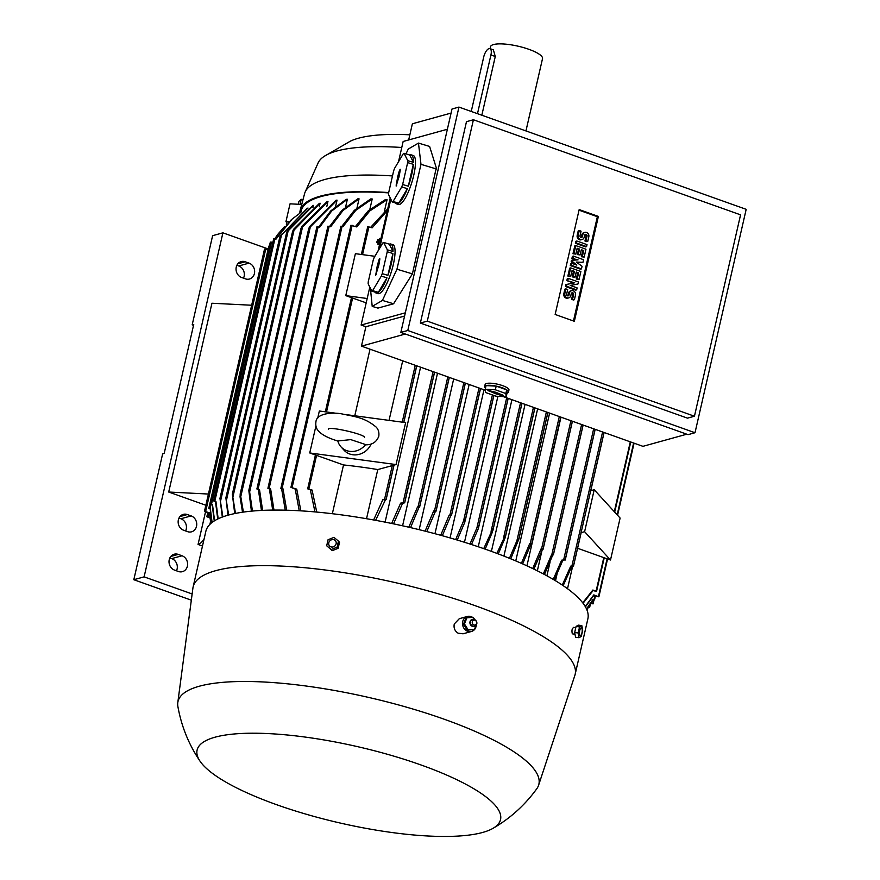 <?xml version="1.0" encoding="UTF-8"?>
<svg xmlns="http://www.w3.org/2000/svg" width="880" height="880" viewBox="0 0 880 880"><rect width="100%" height="100%" fill="white"/><g stroke="black" fill="none" stroke-linecap="round" stroke-linejoin="round"><path stroke-width="1.32" d="M365.519 444.708A16.676 15.169 137.6 0 1 341.011 446.875A16.676 15.169 137.6 0 1 337.81 440.979L350.757 439.615L366.41 444.818C372.482 444.686 376.618 441.848 378.785 436.304C379.302 432.388 378.367 429.264 375.98 426.932C364.507 417.439 354.992 416.713 342.364 414.007C334.312 412.214 316.569 412.676 315.931 421.905C315.392 425.766 316.327 428.89 318.736 431.277C322.3 435.05 328.702 438.306 337.953 441.045M371.151 443.894A16.676 15.169 137.6 0 1 344.135 450.285L341.011 446.875M309.738 452.958L396.044 464.574L377.784 469.557A174.548 43.923 -167.1 0 0 343.519 464.948L309.738 452.958L315.909 426.03M345.807 414.568L405.647 422.62L396.044 464.574M317.702 418.198L319.352 411.004L337.447 413.446M343.519 464.948L332.343 513.722M312.092 490.061A196.79 49.522 -167.1 0 0 310.365 489.929L307.681 488.84L312.092 490.061L316.745 512.061M314.952 511.907L310.365 489.929M370.667 227.315L387.728 208.824M373.626 519.959L382.877 499.587L385.715 499.257L375.606 520.322M366.531 518.705L377.784 469.557M384.824 499.961A196.79 49.522 -167.1 0 0 382.877 499.587M280.016 236.478L307.967 207.999A174.548 43.923 12.9 0 1 307.967 207.999L307.791 208.78M313.434 205.392L286.66 232.397L287.507 230.516L312.785 205.645A174.548 43.923 12.9 0 1 313.434 205.392L312.928 207.57M320.1 203.203L292.545 231.649L293.48 229.405L319.33 203.423A174.548 43.923 12.9 0 1 319.715 203.313A174.548 43.923 12.9 0 1 320.1 203.203L319.286 206.789M327.965 201.454L301.07 228.404L302.005 226.16L327.063 201.619A174.548 43.923 12.9 0 1 327.965 201.454L326.832 206.426M337.051 200.123L308.781 228.459L309.716 226.479L336.017 200.244A174.548 43.923 12.9 0 1 337.051 200.123L335.588 206.492M318.659 227.029L330.693 210.947L346.214 199.32A174.548 43.923 12.9 0 1 347.38 199.254L345.609 206.998M329.659 226.391L341.913 210.353L357.742 198.869A174.548 43.923 12.9 0 1 359.062 198.847L356.983 207.966M341.671 226.6L354.321 210.353L370.733 198.935A174.548 43.923 12.9 0 1 372.218 198.979L369.831 209.418M355.509 226.479L368.335 210.727L385.385 199.595A174.548 43.923 12.9 0 1 387.068 199.705L384.384 211.431M385.088 522.137L420.574 367.191M402.578 525.8L437.514 373.219M419.166 529.672L453.673 378.972M434.962 533.709L469.15 384.472M300.828 212.531L301.191 210.936A174.548 43.923 12.9 0 1 388.652 192.896M292.545 231.649L232.342 494.186L235.488 513.425M526.933 565.829L560.978 417.164M537.35 570.812L542.223 549.527M546.92 575.806L550.044 562.144M555.511 580.745L556.952 574.442M209.935 517.968L206.822 516.714L209.88 517.462M210.76 523.545L209.539 513.271L204.468 511.324L209.539 512.787L210.826 523.49M267.971 249.986L264.572 249.216M211.904 522.588L210.188 508.948L208.802 508.31L210.342 508.519L212.102 522.445M214.247 520.949L212.223 505.12L210.364 504.207L212.52 504.735L214.566 520.751M272.503 242.495L273.064 241.505M274.758 238.744L278.179 233.882L274.802 238.755M284.46 226.655L278.179 233.882M273.02 241.714L272.569 242.517L270.38 242.165M217.734 519.013L215.501 501.732L213.752 500.863L215.93 501.391L218.174 518.804M275.781 239.107L290.763 220.275M298.947 213.939L292.314 218.922L275.979 239.173L273.768 238.81M222.31 517.055L220 498.531L222.871 516.857M280.049 236.511L306.922 208.593M227.975 515.218L225.885 497.783L228.646 515.031M286.66 232.397L225.885 497.783M234.707 513.579L232.342 494.186M242.517 512.215L240.031 496.771L240.295 493.801L243.408 512.083M251.416 511.148L248.82 490.556L249.447 490.589L252.439 511.049M249.447 490.589A196.79 49.522 -167.1 0 0 248.732 490.677L308.77 228.415M261.448 510.422L258.379 489.654L256.971 488.906L259.501 489.566L262.603 510.367M259.501 489.566A196.79 49.522 -167.1 0 0 258.379 489.654M347.38 199.254L331.672 211.024L319.561 227.348L316.987 226.864M272.701 510.092L269.379 489.016L268.004 488.279L270.633 488.972L273.977 510.07M270.633 488.972A196.79 49.522 -167.1 0 0 269.379 489.016M359.062 198.847L343.024 210.474L330.682 226.754L328.02 226.237M285.252 510.18L281.622 488.818L280.94 488.334L283.008 488.818L286.671 510.213M283.008 488.818A196.79 49.522 -167.1 0 0 281.622 488.818M372.218 198.979L355.751 210.364L343.057 226.6L340.956 226.281M299.255 510.752L295.218 489.093L291.016 487.355L296.758 489.159L300.85 510.851M296.758 489.159A196.79 49.522 -167.1 0 0 295.218 489.093M387.068 199.705L369.776 210.947L356.818 226.941L351.032 225.313M391.655 523.457L400.631 503.14L404.239 502.601L402.479 503.536L393.525 523.853M402.479 503.536A196.79 49.522 -167.1 0 0 400.631 503.14M408.76 527.197L417.538 506.935L419.166 506.935L410.542 527.615M419.309 507.353A196.79 49.522 -167.1 0 0 417.538 506.935M425.084 531.146L433.708 510.928L435.633 510.84L426.789 531.575M435.402 511.368A196.79 49.522 -167.1 0 0 433.708 510.928M440.693 535.271L449.196 515.108L451.066 515.042L442.321 535.722M450.824 515.559A196.79 49.522 -167.1 0 0 449.196 515.108M530.926 544.192A196.79 49.522 -167.1 0 0 529.683 543.631L531.784 543.906L530.926 544.192L522.643 563.893M521.4 563.343L529.683 543.631M515.768 560.912L549.615 413.116M450.054 537.922L483.989 389.752M455.653 539.572L464.2 519.497L464.97 519.662L464.794 522.247L457.215 540.034M465.322 519.838A196.79 49.522 -167.1 0 0 464.2 519.497M464.475 542.267L497.904 396.319M469.986 544.027L476.883 527.956L478.5 525.866L478.236 528.836L471.493 544.511M478.258 546.755L511.929 399.707M483.725 548.636L492.756 528.902L492.492 531.872L485.166 549.131M491.403 551.364L525.063 404.382M496.881 553.388L505.263 535.392L505.076 537.988L498.256 553.905M503.91 556.083L537.636 408.848M509.443 558.294L516.879 540.782L517.979 538.582L518.837 539.341L547.888 412.5M517.979 538.582A196.79 49.522 -167.1 0 1 518.914 538.967L510.752 558.833M387.31 210.672L372.141 227.843L367.796 226.721M377.839 239.393L376.706 242.319L377.839 242.418L377.201 242.187L377.839 239.393L378.477 239.613L377.839 242.418M381.139 237.633L379.17 246.224M379.566 238.491L377.795 244.222L378.917 244.31L378.279 244.09L379.566 238.491L380.204 238.722L378.917 244.31M366.19 302.863L345.774 295.625L367.191 298.507M389.048 420.387L402.688 360.822M370.029 349.195L354.783 415.778M345.774 295.625L355.388 253.671L374.88 256.3M573.419 566.126L604.032 432.487M562.276 585.046L570.735 566.126L573.045 565.939L571.648 566.775L563.189 585.662M604.098 432.509L590.777 490.688L594.22 489.742L620.114 518.056L610.5 560.01L577.588 548.262M581.163 532.642L584.606 531.696L610.5 560.01M594.22 489.742L584.606 531.696M567.512 588.709L572.594 566.522M286.363 224.554L286.99 221.804L288.992 221.903M585.255 606.518L593.813 594.891L598.884 596.838L593.813 595.375L585.442 606.848M586.52 608.938L593.153 599.214L594.539 599.841L592.999 599.643L586.597 609.114M586.883 609.796L591.118 603.042L593.076 603.878L590.898 603.449M588.885 606.804L589.688 607.233L588.643 607.2M582.725 602.8L592.889 590.007L596.53 591.437L593.076 590.557L583.066 603.262M593.076 590.557A196.79 49.522 -167.1 0 0 592.889 590.007M553.234 579.392L561.627 560.186L564.817 559.757L562.639 560.802L554.246 579.986M562.639 560.802A196.79 49.522 -167.1 0 0 561.627 560.186M543.345 573.892L551.683 554.466L552.97 554.565L544.445 574.475M552.794 555.071A196.79 49.522 -167.1 0 0 551.683 554.466M532.719 568.546L541.013 548.955L542.685 548.944L533.885 569.107M542.19 549.538A196.79 49.522 -167.1 0 0 541.013 548.955M571.648 566.775A196.79 49.522 -167.1 0 0 570.735 566.126M485.331 390.236L361.449 346.137L365.893 326.733L361.119 325.039L369.798 287.111M378.092 250.91L390.225 197.956M398.508 161.755L403.15 141.482L447.37 129.261M408.672 139.964L412.379 123.783L451.077 113.08M686.807 434.203L642.939 446.336L503.173 396.583M405.339 312.818L361.119 325.039M436.304 167.871L429.616 146.454L418.462 143.088L420.981 164.329L396.957 269.225L382.426 300.421L372.207 306.394L377.905 308.11L393.58 303.776L412.412 273.878L436.304 167.871M404.591 316.041L365.893 326.733M372.207 306.394L370.425 288.365M405.999 153.879L408.243 149.072L418.462 143.088M379.577 248.413L390.852 199.21M392.227 201.971L397.892 203.676A25.575 6.402 106.8 0 1 396.451 203.83L398.508 204.457A25.575 6.402 -73.2 0 0 413.721 175.384A25.575 6.402 -73.2 0 0 413.259 155.485L411.191 154.858A25.575 6.402 106.8 0 1 413.402 162.36L407.737 160.644L404.085 153.307A25.575 6.402 -73.2 0 0 403.26 153.791L394.592 168.333A25.575 6.402 -73.2 0 0 393.668 170.786L388.663 192.665A25.575 6.402 -73.2 0 0 388.575 194.634L392.227 201.971A25.575 6.402 -73.2 0 0 393.052 201.487L401.709 186.956A25.575 6.402 -73.2 0 0 402.633 184.492L407.649 162.624A25.575 6.402 -73.2 0 0 407.737 160.644M371.8 291.126L377.476 292.831A25.575 6.402 106.8 0 1 376.035 292.985L378.092 293.612A25.575 6.402 -73.2 0 0 393.305 264.539A25.575 6.402 -73.2 0 0 392.843 244.64L390.775 244.013A25.575 6.402 106.8 0 1 392.986 251.504L387.321 249.799L383.669 242.462A25.575 6.402 -73.2 0 0 382.833 242.946L374.176 257.488A25.575 6.402 -73.2 0 0 373.252 259.941L368.247 281.82A25.575 6.402 -73.2 0 0 368.148 283.789L371.8 291.126A25.575 6.402 -73.2 0 0 372.636 290.642L381.293 276.111A25.575 6.402 -73.2 0 0 382.217 273.647L387.233 251.779A25.575 6.402 -73.2 0 0 387.321 249.799M407.649 162.624L413.314 164.329A25.575 6.402 106.8 0 1 411.664 174.768A25.575 6.402 106.8 0 1 408.309 186.208L402.633 184.492M401.709 186.956L407.385 188.661A25.575 6.402 106.8 0 1 398.717 203.192L393.052 201.487M396.451 203.83A25.575 6.402 106.8 0 1 395.329 202.906M387.233 251.779L392.898 253.484A25.575 6.402 106.8 0 1 391.248 263.923A25.575 6.402 106.8 0 1 387.882 275.352L382.217 273.647M381.293 276.111L386.969 277.816A25.575 6.402 106.8 0 1 378.301 292.347L372.636 290.642M376.035 292.985A25.575 6.402 106.8 0 1 374.913 292.061M382.426 300.421L393.58 303.776M396.957 269.225L412.412 273.878M420.981 164.329L436.436 168.993M383.669 242.462L389.334 244.167A25.575 6.402 106.8 0 1 390.775 244.013M378.301 292.347L386.969 277.816M387.882 275.352L392.898 253.484M392.986 251.504L389.334 244.167M378.928 259.963L379.764 258.39L379.786 259.468L378.84 265.012L375.727 275.209L377.234 265.947L378.928 259.963L379.621 260.15M377.608 265.738L378.587 266.112M377.234 265.947L378.51 266.442M377.014 268.356L377.718 268.477M404.085 153.307L409.761 155.012A25.575 6.402 106.8 0 1 411.191 154.858M398.717 203.192L407.385 188.661M408.309 186.208L413.314 164.329M413.402 162.36L409.761 155.012M399.355 170.808L400.191 169.235L400.202 170.313L399.256 175.857L396.143 186.054L397.65 176.803L399.355 170.808L400.048 170.995M398.024 176.583L399.003 176.957M397.65 176.803L398.926 177.287M397.43 179.201L398.145 179.322M695.013 432.729L688.061 434.654L400.84 332.42L452.012 109.01L458.964 107.085L407.792 330.495L695.013 432.729L746.185 209.319L458.964 107.085M694.441 416.229L687.5 418.143L420.354 323.059L466.477 121.671L473.418 119.757L427.295 321.134L694.441 416.229L740.564 214.841L473.418 119.757M555.148 314.457L579.172 209.572L598.378 216.414L574.354 321.299L555.148 314.457M573.54 283.019L566.83 280.632L567.281 278.663L568.304 278.377L578.468 281.996L578.017 283.965L570.405 285.505M578.017 283.965L570.24 285.45L577.115 287.892L576.664 289.861L575.63 290.147L565.477 286.528L565.928 284.57L574.728 282.788L566.83 280.632M576.345 259.919L571.934 258.346L572.385 256.377L573.408 256.091L583.572 259.71L582.967 262.328L576.719 262.405M582.967 262.328L576.246 262.064L582.065 266.266L581.471 268.884L580.437 269.17L570.284 265.551L570.735 263.582L571.758 263.307L576.84 265.111L572.209 261.338L571.186 261.624L571.483 260.315L578.039 259.864L571.934 258.346M574.398 264.242L571.186 261.624M575.388 243.265L575.839 241.296L576.862 241.01L587.026 244.629L586.575 246.598L585.541 246.884L575.388 243.265L576.411 242.979L576.862 241.01M579.271 230.527L578.215 235.114A3.476 3.047 74.5 0 0 582.131 239.525L581.097 239.811A3.476 3.047 -105.5 0 1 577.192 235.4L578.237 230.813L579.271 230.527L581.064 231.165L580.008 235.752A1.386 1.221 74.5 0 0 582.395 236.599L582.846 234.641L581.823 234.916A3.476 3.047 -105.5 0 1 583.88 232.639L584.914 232.353A3.476 3.047 74.5 0 0 582.846 234.641M581.02 237.523A1.386 1.221 74.5 0 0 581.372 236.885L581.823 234.916M584.914 232.353A3.476 3.047 74.5 0 1 588.819 236.764L587.774 241.351L586.74 241.637L584.947 240.999L586.003 236.412A1.386 1.221 74.5 0 0 584.991 234.641M584.166 257.081L582.373 256.443L583.726 250.547L581.339 249.7L580.14 254.936L578.347 254.298L579.546 249.062L577.159 248.204L575.806 254.111L572.99 253.759L574.783 245.883L575.817 245.608L585.97 249.216L584.166 257.081L581.35 256.729L582.703 250.833L581.196 250.294M580.14 254.936L577.313 254.584L578.523 249.348L577.016 248.809M579.062 279.378L577.269 278.74L578.622 272.833L576.235 271.986L575.036 277.233L573.243 276.595L574.442 271.348L572.055 270.501L570.702 276.397L567.875 276.045L569.679 268.18L570.713 267.894L580.866 271.502L579.062 279.378L576.246 279.015L577.599 273.119L576.092 272.591M575.036 277.233L572.209 276.881L573.408 271.634L571.912 271.095M565.906 288.871L564.861 293.458A3.476 3.047 74.5 0 0 568.766 297.869L567.743 298.155A3.476 3.047 -105.5 0 1 563.827 293.744L564.872 289.157L565.906 288.871L567.699 289.509L566.643 294.096A1.386 1.221 74.5 0 0 569.041 294.943L569.492 292.985L568.458 293.26A3.476 3.047 -105.5 0 1 570.515 290.983L571.549 290.697A3.476 3.047 74.5 0 0 569.492 292.985M567.666 295.867A1.386 1.221 74.5 0 0 568.007 295.229L568.458 293.26M571.549 290.697A3.476 3.047 74.5 0 1 575.465 295.108L574.409 299.695L573.386 299.981L571.593 299.343L572.638 294.756A1.386 1.221 74.5 0 0 571.626 292.985M579.029 210.177L597.355 216.7L573.463 320.98M567.853 280.346L568.304 278.377M576.664 289.861L566.511 286.242L565.477 286.528M566.511 286.242L566.962 284.284M581.471 268.884L571.307 265.265L570.284 265.551M572.968 258.06L573.408 256.091M572.209 261.338L572.517 260.029M571.307 265.265L571.758 263.307M586.575 246.598L576.411 242.979M582.131 239.525A3.476 3.047 74.5 0 0 584.188 237.237L584.639 235.279A1.386 1.221 74.5 0 1 587.037 236.126L586.003 236.412M587.774 241.351L584.947 240.999M585.981 240.713L587.037 236.126M583.726 250.547L582.703 250.833M582.373 256.443L581.35 256.729M575.806 254.111L572.99 253.759M574.013 253.473L575.817 245.608M579.546 249.062L578.523 249.348M578.347 254.298L577.313 254.584M578.622 272.833L577.599 273.119M577.269 278.74L576.246 279.015M570.702 276.397L567.875 276.045M568.909 275.759L570.713 267.894M574.442 271.348L573.408 271.634M573.243 276.595L572.209 276.881M568.766 297.869A3.476 3.047 74.5 0 0 570.834 295.581L571.285 293.623A1.386 1.221 74.5 0 1 573.672 294.47L572.638 294.756M574.409 299.695L571.593 299.343M572.616 299.057L573.672 294.47M598.378 216.414L597.355 216.7M427.295 321.134L420.354 323.059M407.792 330.495L400.84 332.42M485.474 388.157A12.232 3.08 12.9 0 1 484.627 386.606L485.111 384.505A12.232 3.08 12.9 0 1 502.689 385.671A12.232 3.08 12.9 0 1 508.948 389.972L508.464 392.062A12.232 3.08 12.9 0 1 507.023 393.085L506.682 389.851L496.188 386.122L486.057 385.605L485.221 389.279L485.573 392.491L496.056 396.22L506.187 396.737L507.034 393.074M405.328 334.015L361.449 346.137M484.627 386.606A12.232 3.08 12.9 0 1 490.27 385.308A12.232 3.08 12.9 0 1 502.205 387.772A12.232 3.08 12.9 0 1 508.464 392.062M496.188 386.122L495.352 389.785L485.221 389.279M506.187 396.737L505.835 393.525L495.352 389.785M505.835 393.525L506.682 389.851M502.799 395.131L503.514 395.604L501.512 395.483L495.693 393.767L487.905 390.39L495.715 392.249L502.799 395.131M493.867 392.755L494.142 392.04M495.693 393.767L495.946 392.326M496.254 393.613L496.452 392.513M251.658 305.239L211.948 303.237L168.707 492.03L208.428 494.043M205.854 505.252L168.707 492.03M210.463 521.818L209.88 524.381M204.083 539.077A16.676 6.82 109.6 0 1 198.055 544.445L205.524 511.841M202.488 546.029L198.055 544.445M182.028 555.764A8.338 7.315 -105.5 0 1 187.616 563.937A8.338 7.315 -105.5 0 1 182.446 571.659A8.338 7.315 -105.5 0 1 178.42 571.494L174.603 570.13A8.338 7.315 -105.5 0 1 169.015 561.957A8.338 7.315 -105.5 0 1 174.174 554.224A8.338 7.315 -105.5 0 1 178.2 554.4L182.028 555.764L171.732 558.602L169.851 557.942M191.158 515.9A8.338 7.315 -105.5 0 1 196.735 524.084A8.338 7.315 -105.5 0 1 191.576 531.806A8.338 7.315 -105.5 0 1 187.55 531.641L183.722 530.277A8.338 7.315 -105.5 0 1 178.145 522.093A8.338 7.315 -105.5 0 1 183.304 514.371A8.338 7.315 -105.5 0 1 187.33 514.547L191.158 515.9L180.862 518.749L178.981 518.078M249.051 263.12A8.338 7.315 -105.5 0 1 254.639 271.304A8.338 7.315 -105.5 0 1 249.469 279.026A8.338 7.315 -105.5 0 1 245.443 278.861L241.626 277.497A8.338 7.315 -105.5 0 1 236.038 269.313A8.338 7.315 -105.5 0 1 241.197 261.591A8.338 7.315 -105.5 0 1 245.223 261.767L249.051 263.12L238.755 265.969L236.874 265.298M192.137 593.956L144.111 576.862L222.904 232.837L268.202 248.952M176.473 570.801A8.338 7.315 74.5 0 0 171.732 558.602M185.603 530.948A8.338 7.315 74.5 0 0 180.862 518.749M243.496 278.168A8.338 7.315 74.5 0 0 238.755 265.969M193.534 325.314L192.192 324.83L212.619 235.675L222.904 232.837M191.323 600.171L133.815 579.711L144.111 576.862M133.815 579.711L162.646 453.849L164.186 453.42L193.743 324.412L192.192 324.83M493.031 828.322C510.334 818.301 524.92 805.112 536.789 788.744A185.119 46.585 -167.1 0 0 538.582 785.268L574.827 675.521A195.954 49.313 -167.1 0 0 575.146 674.399L587.873 618.805A195.954 49.313 -167.1 0 0 487.564 549.989A195.954 49.313 -167.1 0 0 205.854 531.311L193.127 586.905A195.954 49.313 -167.1 0 0 192.918 588.049L177.793 702.636A185.119 46.585 -167.1 0 0 177.892 706.541C181.456 726.44 188.848 744.667 200.057 761.222A155.65 39.171 -167.1 0 0 276.782 804.749A155.65 39.171 -167.1 0 0 493.031 828.322A155.65 39.171 -167.1 0 0 420.871 764.918A155.65 39.171 -167.1 0 0 257.884 733.249A155.65 39.171 -167.1 0 0 200.057 761.222M575.146 674.399A195.954 49.313 -167.1 0 0 474.837 605.572A195.954 49.313 -167.1 0 0 193.127 586.905M472.648 617.419A7.788 6.831 74.5 0 0 472.164 617.122A7.788 6.831 74.5 0 0 467.324 616.473L459.316 618.684L454.278 623.975C453.508 627.968 454.784 631.037 458.106 633.182L463.067 633.798L471.471 631.477A7.788 6.831 74.5 0 0 476.267 625.251M538.582 785.268A185.119 46.585 -167.1 0 0 444.114 719.191A185.119 46.585 -167.1 0 0 177.793 702.636M467.324 616.473A7.788 6.831 74.5 0 0 464.563 618.123A7.788 6.831 74.5 0 0 466.642 630.817A7.788 6.831 74.5 0 0 471.471 631.477M326.689 545.776L332.244 550.649L338.129 548.317L339.515 542.267L338.47 541.123L337.084 547.173L331.188 549.505L326.689 545.776L328.075 539.715L333.971 537.394L338.47 541.123M332.244 550.649L331.188 549.505M333.3 539.605A3.927 3.564 -42.4 0 0 331.606 547.019A3.927 3.564 -42.4 0 0 336.127 543.807A3.927 3.564 -42.4 0 0 333.3 539.605M338.129 548.317L337.084 547.173M575.003 634.304L572.319 633.82C571.56 630.388 572.044 628.298 573.76 627.517M575.542 628.771A4.895 1.617 97.7 0 0 575.124 630.597M581.812 625.603L578.325 625.141L576.07 626.461L574.684 632.511L575.553 637.252L579.04 637.714L578.171 632.984L579.557 626.934L581.812 625.603L582.681 630.344L581.284 636.394L579.04 637.714M574.684 632.511L578.171 632.984M581.68 628.012A3.927 1.298 97.7 0 0 579.733 630.509A3.927 1.298 97.7 0 0 579.986 635.426A3.927 1.298 97.7 0 0 581.933 632.918A3.927 1.298 97.7 0 0 581.68 628.012M576.07 626.461L579.557 626.934M474.859 619.696A3.542 3.113 74.5 0 0 472.34 625.933A3.542 3.113 74.5 0 0 474.859 619.696A7.788 6.831 74.5 0 0 474.375 619.003M474.397 629.519L467.148 630.113L463.441 624.217L465.949 618.002L466.972 617.716M473.528 617.397L466.576 617.738M464.222 623.59L468.369 630.179M467.093 617.364L464.288 624.294M473.055 619.311A3.608 3.168 74.5 0 0 473.176 626.461A3.608 3.168 74.5 0 0 474.936 626.098M475.332 620.378A2.497 2.189 74.5 0 0 473.561 624.778A2.497 2.189 74.5 0 0 475.332 620.378M474.837 619.685L473.198 617.408M474.221 629.893L477.026 622.952M467.786 629.86L474.727 629.508M468.182 629.827L467.148 630.113M464.464 623.931L463.441 624.217M388.685 192.566A175.659 44.198 -167.1 0 0 320.32 196.152A175.659 44.198 -167.1 0 0 300.19 210.342A175.659 44.198 -167.1 0 0 299.827 213.268M289.08 221.815L285.945 221.661L286.803 222.596M392.491 175.945A175.109 44.066 -167.1 0 0 324.643 179.542A175.109 44.066 -167.1 0 0 305.184 191.961A175.109 44.066 -167.1 0 0 304.579 193.688L300.19 210.342M401.775 147.488A168.993 42.526 -167.1 0 0 336.864 150.997A168.993 42.526 -167.1 0 0 323.961 156.497A168.993 42.526 -167.1 0 0 318.087 162.987L305.184 191.961M303.028 199.562L301.224 199.309L298.914 201.399L298.265 204.248M300.069 204.336L301.224 199.309M301.752 204.424L290.037 203.83L285.945 221.661M409.849 134.805A148.984 37.488 -167.1 0 0 350.207 141.262L323.961 156.497M525.954 130.933L542.509 58.674A26.686 6.71 -167.1 0 0 528.847 49.302A26.686 6.71 -167.1 0 0 490.49 46.761L490.05 48.664M477.488 113.685L490.93 54.956A7.788 3.179 -70.4 0 0 489.94 48.62L493.361 49.841L495.275 56.496L481.822 115.225M489.94 48.62A7.788 3.179 -70.4 0 0 489.016 48.609A7.788 3.179 -70.4 0 0 483.725 56.947L471.24 111.463M316.569 455.356L308.88 488.917M392.293 465.542L384.604 499.114M416.691 365.805L403.733 422.367M393.932 465.157L386.078 499.444M208.879 513.04L208.021 516.802M265.716 249.183L205.667 511.401M210.859 504.636L210.001 508.398M271.524 242.143L211.475 504.361M274.912 238.788L214.852 501.006M281.666 234.234L220.594 500.896M288.365 229.933L226.391 500.533M294.25 229.185L233.002 496.617M302.687 226.314L240.878 496.188M310.299 227.084L249.59 492.129M318.131 226.842L258.082 489.06M329.164 226.215L269.104 488.433M342.1 226.259L282.051 488.477M352.176 225.291L292.116 487.509M433.092 371.646L403.139 502.447M434.522 372.152L404.613 502.788M447.81 376.882L418.055 506.792M449.251 377.388L419.529 507.122M463.87 382.591L434.533 510.697M465.3 383.108L436.007 511.038M479.028 387.992L449.966 514.888M480.469 388.498L451.44 515.229M560.758 417.076L531.729 543.807M559.317 416.57L530.255 543.466M492.404 394.922L463.54 520.927M493.834 395.428L465.322 519.937M506.682 397.837L476.883 527.956M508.123 398.343L478.709 526.779M520.509 402.754L491.062 531.355M521.95 403.271L492.987 529.727M533.445 407.363L503.558 537.845M534.886 407.869L505.527 536.041M546.381 411.961L516.879 540.782M547.822 412.478L518.859 538.901M368.94 226.699L362.538 254.639M352.605 298.023L326.502 411.972M415.25 365.288L402.226 422.158M630.3 441.837L614.295 511.698M633.611 443.014L617.166 514.833M607.101 558.8L598.455 596.541M594.979 595.793L594.121 599.555M593.505 599.819L592.647 603.581M589.534 605.77L589.27 606.936M603.79 557.579L596.101 591.151M593.67 428.791L563.706 559.603M595.1 429.308L565.18 559.944M581.625 424.512L551.87 554.411M583.055 425.018L553.344 554.752M570.922 420.695L541.574 548.801M572.352 421.212L543.048 549.142M602.591 431.97L571.945 565.796M375.683 274.12L376.343 274.296M396.11 184.965L396.759 185.141M582.395 236.599L581.372 236.885M578.215 235.114L577.192 235.4M569.041 294.943L568.007 295.229M564.861 293.458L563.827 293.744M501.512 395.483L501.721 394.746M488.609 390.885L488.785 390.28M170.819 556.446L178.2 554.4M179.938 516.582L187.33 514.547M237.831 263.802L245.223 261.767M490.93 54.956L495.275 56.496M328.295 429.154C328.889 426.008 365.387 434.39 364.496 437.448L364.485 437.437M534.952 407.902L505.406 536.943M581.163 532.664L573.474 566.236M207.757 512.633L206.822 516.714M634.073 443.179L617.562 515.273M607.552 558.965L598.884 596.838M350.977 225.214L290.917 487.432M340.901 226.182L280.852 488.4M595.43 595.958L594.539 599.841M593.978 599.918L593.076 603.878M327.965 226.127L267.905 488.345M316.932 226.765L256.883 488.983M590.337 604.428L589.688 607.233M279.961 236.379L219.901 498.597M273.713 238.711L213.653 500.929M290.752 220.275L292.314 218.922M301.048 228.151L240.119 494.197M270.325 242.066L210.276 504.284M268.862 246.092L208.802 508.31M264.517 249.106L204.468 511.324M367.741 226.622L361.361 254.474M351.472 297.66L325.325 411.807M315.436 454.982L307.681 488.84M630.751 441.991L614.691 512.127M604.241 557.777L596.53 591.437M416.768 365.827L403.81 422.378M394.02 465.135L386.133 499.554M595.177 429.33L565.235 560.043M583.132 425.051L553.399 554.862M572.429 421.234L543.103 549.241M560.824 417.109L531.784 543.906M493.911 395.461L465.135 521.07M480.535 388.531L451.495 515.328M465.377 383.13L436.062 511.137M508.189 398.376L478.555 527.758M449.317 377.421L419.584 507.232M522.016 403.293L492.833 530.739M434.599 372.174L404.668 502.898M575.795 627.671L573.474 627.363M473.176 626.461L471.79 626.021C469.48 624.14 469.337 622.094 471.361 619.894"/></g></svg>
